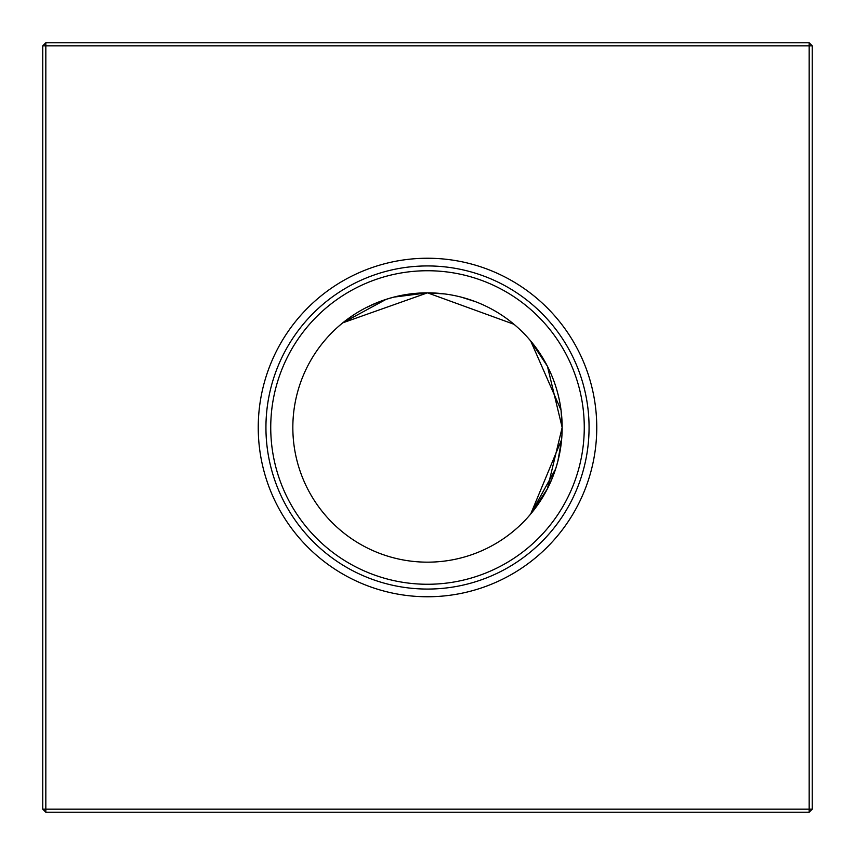 <?xml version="1.0" encoding="UTF-8"?>
<svg xmlns="http://www.w3.org/2000/svg" width="855" height="855" viewBox="0 0 855 855"><rect width="100%" height="100%" fill="white"/><g stroke="black" fill="none" stroke-linecap="round" stroke-linejoin="round"><path stroke-width="1.28" d="M418.758 293.126L393.674 297.155L408.273 294.216L393.674 297.155M393.567 297.187L386.065 299.368L342.759 322.837L386.065 299.368L393.567 297.187L386.065 299.368L393.567 297.187L386.065 299.368L342.759 322.837L427.5 292.838L513.994 324.291L427.5 292.838L393.706 297.145L427.5 292.838L393.706 297.145L427.5 292.838L444.835 293.96M378.818 301.943L366.09 307.65M355.712 313.561L347.793 318.968M342.759 322.837L386.065 299.368M562.163 427.5L561.04 410.144L562.163 427.5L561.04 410.144L530.709 341.006L547.414 366.218L562.163 427.5A134.663 134.663 0 0 0 427.5 292.838A134.663 134.663 0 0 0 292.838 427.5A134.663 134.663 0 0 0 427.5 562.163A134.663 134.663 0 0 0 562.163 427.5L547.371 488.868L530.709 513.994L561.617 439.598L557.855 461.294L561.617 439.598M561.906 435.719L562.152 428.868M559.544 453.92L557.855 461.283L559.544 453.92M557.823 461.422L555.632 468.946L557.823 461.422M547.392 488.825L553.078 476.139L547.382 488.836M541.439 499.277L536.042 507.207L541.439 499.277M530.709 513.994L555.632 468.935L530.709 513.994M258.242 427.5A169.258 169.258 0 0 0 427.5 596.758A169.258 169.258 0 0 0 596.758 427.5A169.258 169.258 0 0 0 427.5 258.242A169.258 169.258 0 0 0 258.242 427.5M265.937 427.5A161.563 161.563 0 0 0 427.5 589.063A161.563 161.563 0 0 0 589.063 427.5A161.563 161.563 0 0 0 427.5 265.937A161.563 161.563 0 0 0 265.937 427.5M270.736 427.5A156.764 156.764 0 0 0 427.5 584.264A156.764 156.764 0 0 0 584.264 427.5A156.764 156.764 0 0 0 427.5 270.736A156.764 156.764 0 0 0 270.736 427.5M45.828 42.75L809.172 42.75L812.25 45.828L812.25 809.172L809.172 812.25L45.828 812.25L45.828 809.172L809.172 809.172L809.172 45.828L45.828 45.828L45.828 809.172L42.75 809.172L42.75 45.828L45.828 45.828L45.828 42.75L42.75 45.828M475.647 301.74L461.326 297.155M809.172 812.25L809.172 809.172L812.25 809.172M809.172 42.75L809.172 45.828L812.25 45.828M42.75 809.172L45.828 812.25"/></g></svg>
